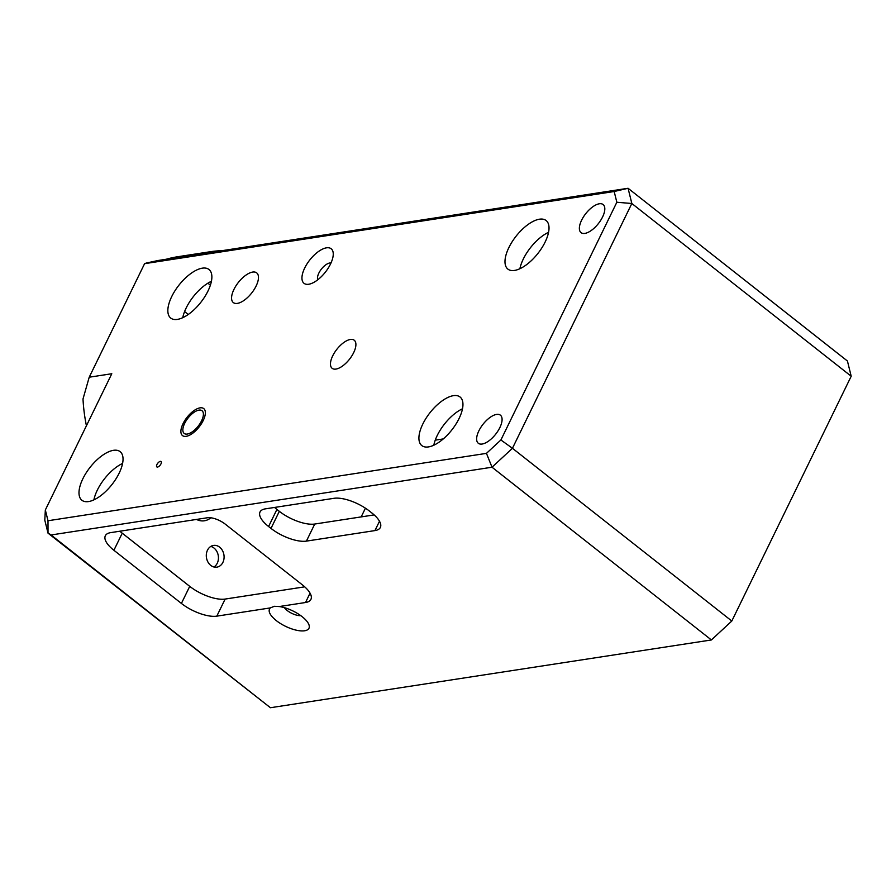 <?xml version="1.0" encoding="UTF-8"?>
<svg xmlns="http://www.w3.org/2000/svg" width="896" height="896" viewBox="0 0 896 896"><rect width="100%" height="100%" fill="white"/><g stroke="black" fill="none" stroke-linecap="round" stroke-linejoin="round"><path stroke-width="1.34" d="M89.219 377.205L144.592 263.67L146.373 263.032L158.01 260.512L628.074 188.272L631.837 203.493L512.445 448.28L492.027 467.219L51.072 534.979L270.424 707.728L48.014 533.142L44.8 520.15L45.338 509.981L111.798 373.733L89.219 377.205L83.003 398.989A144.278 116.11 81.3 0 0 86.419 425.757M45.338 509.981L48.003 520.744L486.45 453.365L500.898 439.981L616.84 202.261L614.174 191.509L144.592 263.67M119.157 473.166A30.912 13.91 -51.8 0 0 120.142 451.662A30.912 13.91 -51.8 0 0 82.869 478.733A30.912 13.91 -51.8 0 0 81.883 500.237A30.912 13.91 -51.8 0 0 119.157 473.166M602.571 216.989A17.864 8.03 -51.8 0 0 603.142 204.557A17.864 8.03 -51.8 0 0 581.605 220.203A17.864 8.03 -51.8 0 0 581.034 232.624A17.864 8.03 -51.8 0 0 602.571 216.989M499.845 427.616A17.864 8.03 -51.8 0 0 500.416 415.195A17.864 8.03 -51.8 0 0 478.878 430.83A17.864 8.03 -51.8 0 0 478.307 443.262A17.864 8.03 -51.8 0 0 499.845 427.616M353.662 352.654A17.864 8.03 -51.8 0 0 354.234 340.234A17.864 8.03 -51.8 0 0 332.696 355.88A17.864 8.03 -51.8 0 0 332.136 368.301A17.864 8.03 -51.8 0 0 353.662 352.654M184.654 423.394A14.426 6.485 -51.8 0 0 184.195 433.429A14.426 6.485 -51.8 0 0 201.589 420.784A14.426 6.485 -51.8 0 0 202.048 410.749A14.426 6.485 -51.8 0 0 184.654 423.394M459.077 418.499A30.912 13.91 -51.8 0 0 460.062 397.006A30.912 13.91 -51.8 0 0 422.789 424.077A30.912 13.91 -51.8 0 0 421.803 445.581A30.912 13.91 -51.8 0 0 459.077 418.499M545.138 242.032A30.912 13.91 -51.8 0 0 546.123 220.528A30.912 13.91 -51.8 0 0 508.861 247.61A30.912 13.91 -51.8 0 0 507.875 269.102A30.912 13.91 -51.8 0 0 545.138 242.032M256.11 286.026A18.894 8.501 -51.8 0 0 256.704 272.888A18.894 8.501 -51.8 0 0 233.934 289.43A18.894 8.501 -51.8 0 0 233.33 302.568A18.894 8.501 -51.8 0 0 256.11 286.026M160.966 463.893A3.438 1.546 -51.8 0 0 161.078 461.507A3.438 1.546 -51.8 0 0 156.934 464.509A3.438 1.546 -51.8 0 0 156.822 466.906A3.438 1.546 -51.8 0 0 160.966 463.893M207.995 290.998A30.912 13.91 -51.8 0 0 208.981 269.494A30.912 13.91 -51.8 0 0 171.718 296.576A30.912 13.91 -51.8 0 0 170.733 318.069A30.912 13.91 -51.8 0 0 207.995 290.998M304.696 268.027A21.986 9.89 128.2 0 1 322.314 249.211A21.986 9.89 128.2 0 1 333.256 254.206A21.986 9.89 128.2 0 1 330.49 264.062A21.986 9.89 128.2 0 1 309.747 284.043A21.986 9.89 128.2 0 1 304.696 268.027M198.878 254.229A144.278 116.11 -98.7 0 1 210.347 251.72L177.688 256.738A144.278 116.11 81.3 0 0 166.219 259.246M210.347 251.72A144.278 116.11 -98.7 0 1 222.04 250.667M361.178 516.902L365.434 508.189M196.526 519.434A18.894 15.21 81.3 0 0 204.422 520.778A18.894 15.21 81.3 0 0 210.829 517.776M222.914 562.352A10.998 8.848 81.3 0 0 222.443 550.525A10.998 8.848 81.3 0 0 213.528 545.418A10.998 8.848 81.3 0 0 207.48 550.2A10.998 8.848 81.3 0 0 207.939 562.027A10.998 8.848 81.3 0 0 216.866 567.146A10.998 8.848 81.3 0 0 222.914 562.352M270.424 707.728L711.39 639.957L731.808 621.029L851.2 376.242L847.437 361.021L628.074 188.272L614.174 191.509M274.557 507.438A27.485 10.651 -154 0 0 276.92 509.432L279.328 511.325A27.485 10.651 -154 0 0 314.742 524.037L374.147 514.909M374.942 530.589L306.41 541.117A27.485 10.651 26 0 1 271.006 528.405L268.587 526.512A27.485 10.651 26 0 1 260.019 511.986A27.485 10.651 26 0 1 265.429 508.85L333.973 498.31A27.485 10.651 26 0 1 369.376 511.022L371.784 512.915A27.485 10.651 26 0 1 380.363 527.442A27.485 10.651 26 0 1 374.942 530.589L379.501 521.248M443.251 438.928L435.254 440.16M48.003 520.744L48.014 533.142M48.485 533.221L51.072 534.979M486.45 453.365L492.027 467.219L711.39 639.957M302.109 616.65A21.986 8.523 26 0 1 308.706 624.154A21.986 8.523 26 0 1 299.902 630.795A21.986 8.523 26 0 1 276.304 620.614C269.685 615.126 267.669 610.904 270.256 607.925L216.81 616.146A27.485 10.651 26 0 1 181.406 603.434L113.904 550.278A27.485 10.651 26 0 1 105.336 535.752A27.485 10.651 26 0 1 110.746 532.616L207.502 517.742A13.742 5.32 26 0 1 225.21 524.104L302.344 584.842A27.485 10.651 26 0 1 310.923 599.368A27.485 10.651 26 0 1 305.502 602.515L279.227 606.547A21.986 8.523 26 0 1 302.109 616.65M119.874 531.216A27.485 10.651 -154 0 0 122.237 533.198L189.728 586.354A27.485 10.651 -154 0 0 225.142 599.066L304.707 586.835M433.821 445.189A30.912 13.91 128.2 0 1 437.248 435.467A30.912 13.91 128.2 0 1 462.504 408.778M519.893 268.722A30.912 13.91 128.2 0 1 523.32 259A30.912 13.91 128.2 0 1 548.565 232.31M182.75 317.688A30.912 13.91 128.2 0 1 186.178 307.966A30.912 13.91 128.2 0 1 211.422 281.277M93.901 499.856A30.912 13.91 128.2 0 1 97.328 490.123A30.912 13.91 128.2 0 1 122.584 463.445M270.256 607.925L274.355 606.29L279.227 606.547M284.413 607.667A10.998 4.256 -154 0 0 287.202 610.512A10.998 4.256 26 0 0 300.798 615.653M317.778 279.776A10.998 4.939 128.2 0 1 318.853 273.112A10.998 4.939 128.2 0 1 330.994 262.998M731.808 621.029L512.445 448.28L500.898 439.981M616.84 202.261L631.837 203.493L851.2 376.242M213.954 567A10.998 8.848 81.3 0 0 217.269 563.214A10.998 8.848 81.3 0 0 210.795 546.426M203.202 420.538A17.181 7.728 128.2 0 1 182.493 435.579A17.181 7.728 128.2 0 1 183.042 423.64A17.181 7.728 128.2 0 1 203.75 408.598A17.181 7.728 128.2 0 1 203.202 420.538M184.587 311.562L188.272 314.462M306.41 541.117L314.742 524.037M207.872 283.203L210.381 285.174M113.904 550.278L122.237 533.198M181.406 603.434L189.728 586.354M216.81 616.146L225.142 599.066M305.502 602.515L310.061 593.174M268.587 526.512L276.92 509.432M271.006 528.405L279.328 511.325"/></g></svg>
